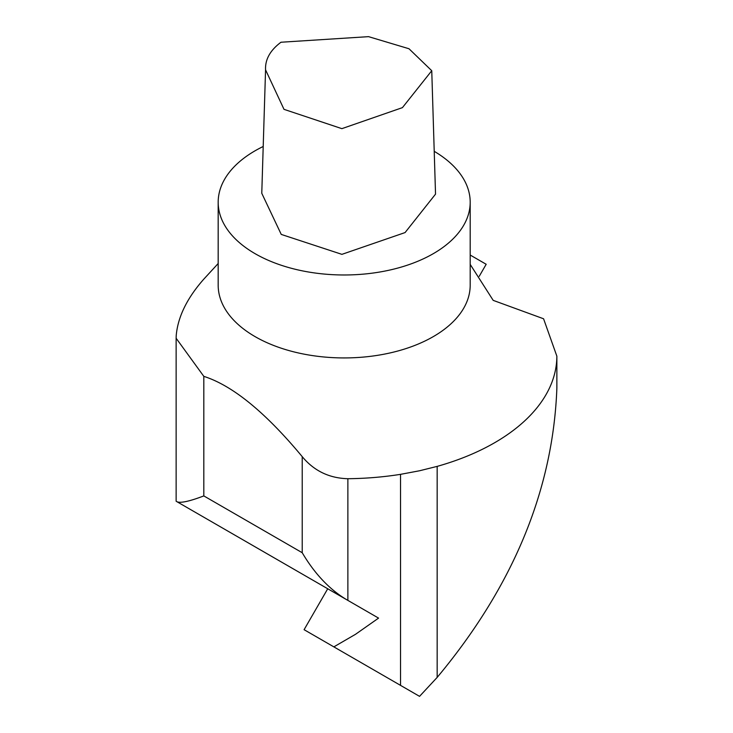 <?xml version="1.0" encoding="UTF-8"?>
<svg xmlns="http://www.w3.org/2000/svg" width="733" height="733" viewBox="0 0 733 733"><rect width="100%" height="100%" fill="white"/><g stroke="black" fill="none" stroke-linecap="round" stroke-linejoin="round"><path stroke-width="1.1" d="M218.177 263.514L203.82 279.126C187.043 298.111 177.835 316.949 176.204 335.659L176.131 338.243L203.82 376.359C232.636 385.576 265.438 412.34 302.216 456.641C313.999 470.852 329.218 478.209 347.873 478.713L347.873 600.391L378.567 618.111L355.496 634.32L333.854 646.873L304.094 629.693L327.724 588.764L378.567 618.111M255.643 547.148L306.055 576.248M176.204 501.28L347.873 600.391M470.192 255.038L486.181 264.274L479.245 276.286M280.968 42.239L368.543 36.65L408.987 48.745L431.755 70.725L402.426 107.632L341.871 128.651L284.001 109.345L265.557 69.818C265.062 59.483 270.193 50.293 280.968 42.239M431.755 70.725L435.53 194.135L405.074 232.572L341.908 254.351L281.243 234.413L261.773 193.283L265.557 69.818M333.854 646.873L419.551 696.35L437.161 677.411C513.082 586.418 552.984 490.084 556.86 388.398L556.869 356.201L543.574 318.773L493.19 300.365L470.192 264.375M434.22 151.328A126.012 72.75 180 0 1 470.192 202.226L470.192 285.174A126.012 72.75 180 0 1 433.285 336.621A126.012 72.75 180 0 1 399.274 350.612A126.012 72.75 180 0 1 255.084 336.621A126.012 72.75 180 0 1 218.177 285.174L218.177 202.226A126.012 72.75 180 0 1 263.202 146.49M556.86 356.43A212.68 122.787 180 0 1 437.161 466.38L419.551 470.769L400.539 474.343A212.68 122.787 180 0 1 347.873 478.713M556.86 388.398L556.86 387.482M203.82 495.911L302.216 552.719C314.64 573.774 329.493 589.46 346.782 599.759L177.194 501.848C181.042 503.195 189.911 501.216 203.82 495.911L203.82 376.359M470.192 202.226A126.012 72.75 180 0 1 433.285 253.673A126.012 72.75 180 0 1 295.958 269.442A126.012 72.75 180 0 1 218.177 202.226M302.216 552.719L302.216 456.641M400.539 685.373L400.539 474.343M437.161 677.411L437.161 466.38M556.869 356.201L556.869 387.94M176.131 501.244L176.131 338.243"/></g></svg>
